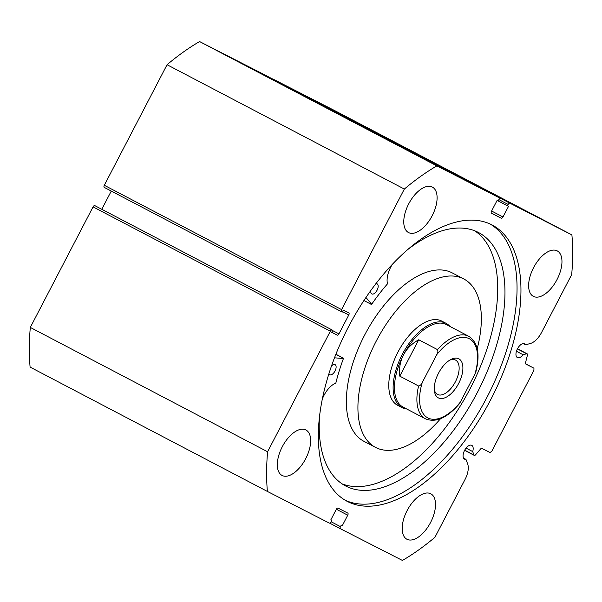 <?xml version="1.0" encoding="UTF-8"?>
<svg xmlns="http://www.w3.org/2000/svg" width="602" height="602" viewBox="0 0 602 602"><rect width="100%" height="100%" fill="white"/><g stroke="black" fill="none" stroke-linecap="round" stroke-linejoin="round"><path stroke-width="0.9" d="M334.516 357.821L343.441 358.514A130.265 66.702 117.7 0 0 335.901 382.804L335.607 383.203A18.677 9.564 117.7 0 0 322.409 398.84M335.871 354.352L343.411 358.167M331.544 365.926A5.704 2.92 -62.3 0 1 335.051 364.616A5.704 2.92 -62.3 0 1 335.013 371.02A5.704 2.92 -62.3 0 1 329.783 374.737A5.704 2.92 -62.3 0 1 329.768 374.73A5.704 2.92 -62.3 0 1 328.948 373.752M375.836 283.723A5.704 2.92 -62.3 0 1 377.108 283.828A5.704 2.92 -62.3 0 1 377.07 290.232A5.704 2.92 -62.3 0 1 371.84 293.949A5.704 2.92 -62.3 0 1 371.825 293.942A5.704 2.92 -62.3 0 1 370.877 290.39M319.474 417.314A143.08 73.263 117.7 0 0 345.653 485.972A143.08 73.263 117.7 0 0 345.992 486.153A143.08 73.263 117.7 0 0 477.13 392.903A143.08 73.263 117.7 0 0 478.47 232.492A143.08 73.263 117.7 0 0 478.123 232.319A143.08 73.263 117.7 0 0 406.704 250.379M342.139 483.88A143.08 73.263 117.7 0 0 469.718 389.449A143.08 73.263 117.7 0 0 474.745 230.799M392.564 264.037A18.677 9.564 117.7 0 0 387.447 283.617L387.289 284.091A130.265 66.702 117.7 0 0 371.682 304.266L365.948 297.463M464.706 450.168L473.977 455.029A1.904 0.971 117.7 0 0 474.256 455.375A1.904 0.971 117.7 0 0 475.557 454.803L480.629 448.949A1.904 0.971 -62.3 0 1 481.916 448.377L490.036 452.523L491.781 451.282L533.929 370.32L533.944 368.191L525.824 364.037A1.904 0.971 -62.3 0 1 525.817 364.037A1.904 0.971 -62.3 0 1 525.546 362.667L527.42 355.18A1.904 0.971 117.7 0 0 527.141 353.803A1.904 0.971 117.7 0 0 526.69 353.773L523.115 354.736A7.796 3.996 -62.3 0 1 517.404 357.573A7.796 3.996 -62.3 0 1 517.389 357.565A7.796 3.996 -62.3 0 1 517.457 348.829A7.796 3.996 -62.3 0 1 524.605 343.742A7.796 3.996 -62.3 0 1 524.62 343.757A7.796 3.996 -62.3 0 1 525.606 344.78L523.221 343.531M473.977 455.029L472.698 451.583A7.796 3.996 117.7 0 0 471.742 445.337A7.796 3.996 117.7 0 0 464.578 450.409A7.796 3.996 117.7 0 0 464.503 459.153A7.796 3.996 117.7 0 0 464.526 459.16A7.796 3.996 117.7 0 0 465.956 459.364L467.656 463.924A16.427 8.413 -62.3 0 1 465.105 479.342L434.945 537.277A235.803 120.746 117.7 0 1 402.429 560.447L340.461 528.774A1.904 0.971 117.7 0 0 340.461 528.774L329.723 523.153L340.446 528.774M472.698 451.583L466.061 448.106M347.595 501.564A156.031 79.893 -62.3 0 1 347.226 501.376A156.031 79.893 -62.3 0 1 348.686 326.45A156.031 79.893 -62.3 0 1 491.691 224.764A156.031 79.893 -62.3 0 1 492.06 224.96A156.031 79.893 -62.3 0 1 490.6 399.886A156.031 79.893 -62.3 0 1 347.595 501.564M408.577 232.583A25.675 13.146 -62.3 0 1 408.517 232.553A25.675 13.146 -62.3 0 1 408.758 203.769A25.675 13.146 -62.3 0 1 432.289 187.041A25.675 13.146 -62.3 0 1 432.349 187.071A25.675 13.146 -62.3 0 1 432.108 215.855A25.675 13.146 -62.3 0 1 408.577 232.583M282.135 475.482A25.675 13.146 -62.3 0 1 282.075 475.452A25.675 13.146 -62.3 0 1 282.315 446.669A25.675 13.146 -62.3 0 1 305.846 429.941A25.675 13.146 -62.3 0 1 305.906 429.971A25.675 13.146 -62.3 0 1 305.665 458.754A25.675 13.146 -62.3 0 1 282.135 475.482M533.44 296.395A25.675 13.146 -62.3 0 1 533.38 296.365A25.675 13.146 -62.3 0 1 533.62 267.581A25.675 13.146 -62.3 0 1 557.151 250.853A25.675 13.146 -62.3 0 1 557.211 250.883A25.675 13.146 -62.3 0 1 556.97 279.667A25.675 13.146 -62.3 0 1 533.44 296.395M406.997 539.287A25.675 13.146 -62.3 0 1 406.937 539.257A25.675 13.146 -62.3 0 1 407.178 510.473A25.675 13.146 -62.3 0 1 430.708 493.745A25.675 13.146 -62.3 0 1 430.769 493.775A25.675 13.146 -62.3 0 1 430.528 522.559A25.675 13.146 -62.3 0 1 406.997 539.287M332.093 329.956A1.904 0.971 117.7 0 0 330.347 331.205L267.589 451.756A235.803 120.746 117.7 0 0 267.386 491.435L30.1 367.1A235.803 120.746 -62.3 0 1 30.303 327.42L93.062 206.87A1.904 0.971 -62.3 0 1 94.807 205.628L332.786 330.31L331.732 332.334L337.195 335.126L331.762 332.281M332.786 330.31L94.807 205.628M111.272 191.067L101.798 209.278M104.304 185.281L341.59 309.609A1.904 0.971 117.7 0 0 341.567 311.738L104.289 187.41A1.904 0.971 -62.3 0 1 104.281 187.403A1.904 0.971 -62.3 0 1 104.304 185.281L167.055 64.723A235.803 120.746 -62.3 0 1 199.571 41.553L261.539 73.226A1.904 0.971 -62.3 0 1 261.546 73.226A1.904 0.971 -62.3 0 1 261.554 73.226M272.277 78.847A1.904 0.971 -62.3 0 1 272.638 78.892L334.614 110.565L571.9 234.9A235.803 120.746 117.7 0 1 571.697 274.58L541.537 332.515A16.427 8.413 117.7 0 1 530.339 343.509L525.606 344.78M527.141 353.803L517.502 348.754M272.638 78.892L509.924 203.228L571.9 234.9M509.924 203.228A1.904 0.971 117.7 0 0 508.186 204.469L498.862 199.593M491.601 211.016L502.986 216.976L508.517 206.351L507.478 205.824L508.186 204.469M502.986 216.976A1.904 0.971 -62.3 0 1 501.24 218.225L491.285 213.01M341.59 309.609L404.341 189.058A235.803 120.746 117.7 0 1 436.856 165.889L498.825 197.554A1.904 0.971 117.7 0 0 498.825 197.554A1.904 0.971 117.7 0 1 498.817 199.683L498.117 201.038L497.071 200.504L491.541 211.129A1.904 0.971 -62.3 0 0 491.525 213.258L491.533 213.258A1.904 0.971 -62.3 0 1 491.525 213.258L501.24 218.225M104.281 187.403L341.567 311.738A1.904 0.971 117.7 0 0 341.575 311.738L342.267 312.092L343.321 310.068L348.784 312.859A1.904 0.971 -62.3 0 1 348.791 312.867A1.904 0.971 -62.3 0 1 348.776 314.996L342.478 311.693M332.643 330.588L338.941 333.884L348.776 314.996M338.941 333.884A1.904 0.971 -62.3 0 1 337.195 335.126M331.153 521.768L340.469 526.645L341.168 525.298L342.214 525.832L347.745 515.199A1.904 0.971 -62.3 0 0 347.76 513.077A1.904 0.971 -62.3 0 0 347.753 513.07L338.046 508.111A1.904 0.971 -62.3 0 0 336.3 509.352L330.769 519.977L331.807 520.512L331.1 521.859A1.904 0.971 117.7 0 1 329.362 523.108L267.386 491.435M340.469 526.645A1.904 0.971 117.7 0 0 340.454 528.774M267.589 451.756L30.303 327.42M436.856 165.889L199.571 41.553M167.055 64.723L404.341 189.058M533.944 368.191L525.599 363.811M341.168 525.298L342.214 525.832M331.807 520.512L330.769 519.97M507.478 205.824L498.163 200.94M490.081 223.989A156.031 79.893 -62.3 0 1 486.506 398.2A156.031 79.893 -62.3 0 1 345.3 500.3M465.956 459.364L463.502 458.077M523.115 354.736L516.456 351.244M449.897 326.419A47.543 24.343 117.7 0 0 446.052 323.327L441.71 321.054A47.543 24.343 117.7 0 0 402.708 344.005A47.543 24.343 117.7 0 0 391.082 397.93A47.543 24.343 117.7 0 0 397.576 405.274L401.918 407.554A47.543 24.343 117.7 0 0 406.651 408.961M477.213 348.708A95.086 48.687 117.7 0 0 476.761 293.641A95.086 48.687 117.7 0 0 463.773 278.944L452.2 272.879A95.086 48.687 117.7 0 0 374.203 318.774A95.086 48.687 117.7 0 0 350.951 426.622A95.086 48.687 117.7 0 0 363.939 441.326L375.513 447.391A95.086 48.687 117.7 0 0 440.521 418.729M463.773 278.944A95.086 48.687 117.7 0 0 385.777 324.839A95.086 48.687 117.7 0 0 362.524 432.687A95.086 48.687 117.7 0 0 375.513 447.391M438.519 373.187A22.056 11.295 -62.3 0 1 450.838 359.514A22.056 11.295 -62.3 0 1 462.208 363.194A22.056 11.295 -62.3 0 1 458.641 383.466A22.056 11.295 -62.3 0 1 443.967 398.133A22.056 11.295 -62.3 0 1 434.396 390.894A22.056 11.295 -62.3 0 1 438.519 373.187M434.283 389.517A19.399 9.933 117.7 0 0 437.549 394.445A19.399 9.933 117.7 0 0 455.398 381.788A19.399 9.933 117.7 0 0 455.556 360.086A19.399 9.933 117.7 0 0 449.641 360.207M468.755 336.3C477.868 342.297 480.261 354.059 475.949 371.577L474.91 374.143A44.691 22.884 117.7 0 0 469.214 338.693A44.691 22.884 117.7 0 0 436.759 354.646C437.917 352.885 438.173 351.214 437.526 349.634A46.587 23.854 -62.3 0 1 468.755 336.3L446.33 324.553A46.587 23.854 117.7 0 0 403.46 354.962A46.587 23.854 117.7 0 0 403.084 407.087L425.509 418.841A46.587 23.854 -62.3 0 1 418.586 386.01C420.256 385.641 421.475 384.475 422.25 382.518A44.691 22.884 117.7 0 0 427.947 417.969A44.691 22.884 117.7 0 0 460.402 402.016L458.905 404.326C446.865 418.097 435.735 422.935 425.509 418.841M446.052 323.327A47.543 24.343 117.7 0 0 402.309 354.36A47.543 24.343 117.7 0 0 401.918 407.554M437.526 349.634L418.714 339.776C411.896 343.531 406.817 348.596 403.46 354.962C400.172 361.366 398.938 368.424 399.781 376.152L418.586 386.01M436.759 354.646L422.25 382.518M418.714 339.776L399.781 376.152M474.91 374.143L460.402 402.016M343.366 358.16L336.134 354.367M371.344 304.401L364.112 300.616M526.69 353.773L517.411 348.912M330.347 331.205L93.062 206.87M498.825 197.554L261.539 73.226L498.832 197.561M347.745 515.199L336.36 509.239M371.381 304.431L364.15 300.646M474.256 455.375L464.624 450.326"/></g></svg>
